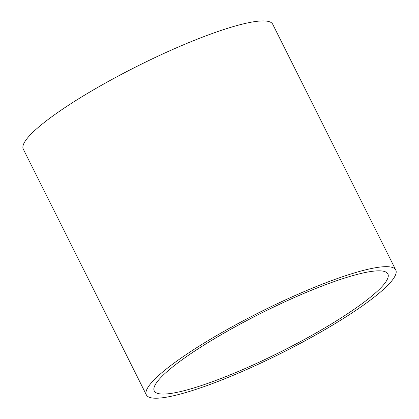 <?xml version="1.0" encoding="UTF-8"?>
<svg xmlns="http://www.w3.org/2000/svg" width="419" height="419" viewBox="0 0 419 419"><rect width="100%" height="100%" fill="white"/><g stroke="black" fill="none" stroke-linecap="round" stroke-linejoin="round"><path stroke-width="0.63" d="M157.031 382.018A130.639 21.657 153.4 0 0 154.255 390.937A130.639 21.657 153.4 0 0 280.767 351.813A130.639 21.657 153.4 0 0 387.879 273.947A130.639 21.657 153.4 0 0 279.882 304.11A130.639 21.657 153.4 0 0 157.031 382.018M149.326 385.37A139.464 23.124 -26.6 0 1 280.479 302.199A139.464 23.124 -26.6 0 1 395.772 269.998A139.464 23.124 -26.6 0 1 281.421 353.117A139.464 23.124 -26.6 0 1 146.367 394.892A139.464 23.124 -26.6 0 1 149.326 385.37M395.772 269.998L272.711 24.244A139.464 23.124 153.4 0 0 157.413 56.445A139.464 23.124 153.4 0 0 26.266 139.616A139.464 23.124 153.4 0 0 23.302 149.143L146.367 394.892"/></g></svg>
